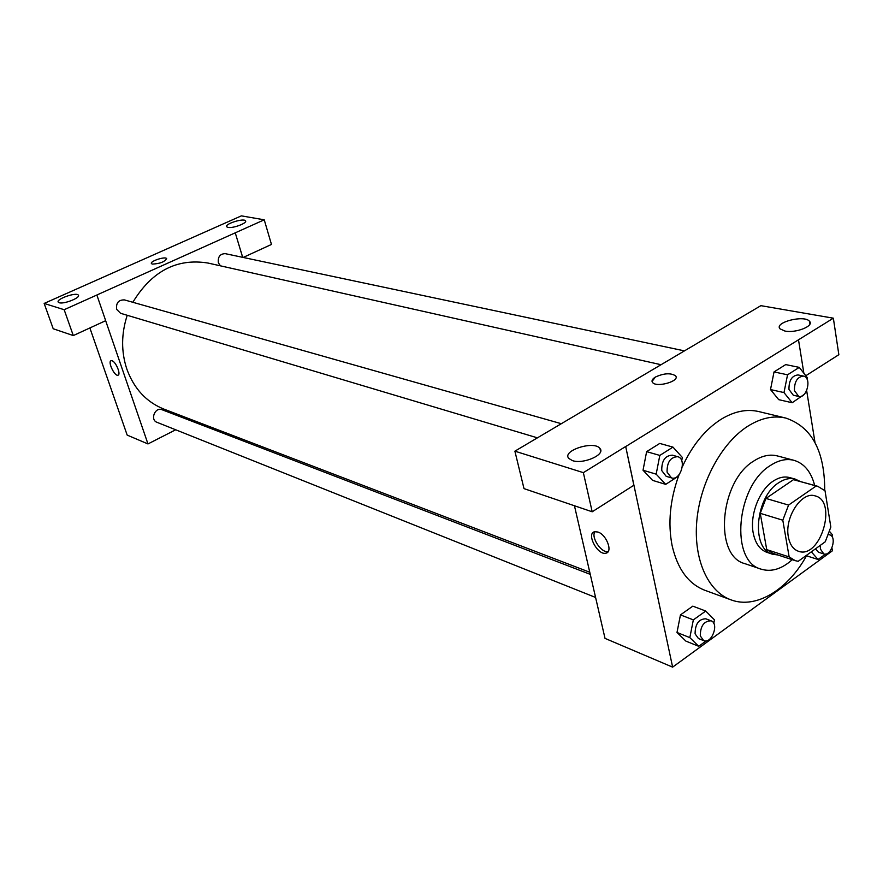 <?xml version="1.0" encoding="UTF-8"?>
<svg xmlns="http://www.w3.org/2000/svg" width="883" height="883" viewBox="0 0 883 883"><rect width="100%" height="100%" fill="white"/><g stroke="black" fill="none" stroke-linecap="round" stroke-linejoin="round"><path stroke-width="1.32" d="M788.376 536.985C784.281 517.482 801.731 490.948 815.164 495.893C837.945 501.08 820.285 559.557 798.442 551.268C793.199 549.392 789.844 544.634 788.376 536.985M798.188 561.312L825.263 541.776L830.837 527.074L825.031 490.76L817.735 486.301L816.201 485.97L788.574 505.087L782.802 520.208L789.159 556.93L795.274 560.672L798.188 561.312M816.201 485.97L793.475 479.668L765.947 498.431L788.574 505.087M782.802 520.208L760.241 513.332L766.742 549.623L789.159 556.93M760.241 513.332L765.947 498.431M793.475 479.668L817.735 486.301M795.274 560.672L772.857 553.332L766.742 549.623M800.097 481.412L795.241 479.116C789.954 477.736 784.446 478.939 778.718 482.736C755.131 497.052 750.881 549.105 772.57 554.204L777.879 554.977M772.57 554.204L767.062 552.394C759.921 549.811 755.318 543.387 753.232 533.122C749.601 515.153 759.237 490.076 773.144 481.158C778.861 477.383 784.369 476.191 789.656 477.582L795.241 479.116M814.667 485.451C811.135 471.82 804.247 463.443 794.005 460.33C786.466 458.42 778.596 460.142 770.418 465.473C736.058 485.937 729.766 561.577 761.135 569.16C771.389 572.239 781.764 569.082 792.25 559.679M794.005 460.33L777.426 455.937C769.888 454.028 762.029 455.705 753.872 460.97C719.612 481.147 713.53 556.025 744.899 563.652L761.135 569.16M824.711 490.44C824.733 451.025 811.775 426.908 785.837 418.078C773.64 415.253 760.925 417.99 747.691 426.301C721.698 442.869 700.296 482.195 696.83 520.661C693.298 559.16 707.89 591.544 730.936 599.833C756.102 609.436 788.32 589.513 806.941 554.999M682.349 466.754C692.206 445.462 704.998 429.712 720.727 419.524C733.894 411.401 746.577 408.752 758.762 411.566L785.837 418.078M730.936 599.833L704.789 590.263C688.31 583.818 677.393 568.84 672.062 545.352C667.824 523.343 669.987 500.264 678.552 476.08M803.872 373.266L798.497 339.8L625.705 446.566L672.625 667.14L832.404 550.793L831.941 547.957M815.009 442.538L806.665 390.628M681.709 460.727L682.349 457.449L672.967 447.107L659.744 443.432L646.621 451.643L643.034 470.231L652.581 480.374L665.705 484.37L678.729 475.959L678.95 474.844M807.04 379.138L807.327 377.681L799.281 367.394L785.727 364.591L774.027 371.92L770.506 389.558L778.707 399.657L792.161 402.747L803.905 394.624M713.773 623.376L714.479 619.855L705.727 611.047L692.813 606.146L680.462 614.888L676.996 632.471L685.892 641.113L698.718 646.301L706.19 640.859M805.804 375.739L838.85 354.69L833.353 318.189L798.497 339.8M625.705 446.566L633.851 485.253L592.195 511.787L524.005 488.619L514.888 451.169L760.881 305.661L833.353 318.189M784.899 331.037C795.704 333.421 814.468 325.97 809.512 321.302C804.468 314.58 773.718 322.45 780.031 328.851L784.899 331.037M574.447 505.76L605.021 638.387L672.625 667.14M597.912 532.03C606.511 534.568 613.122 552.173 605.893 553.177C597.559 555.617 585.87 533.2 594.723 531.721L597.912 532.03M594.954 531.676C590.65 537.129 601.378 553.332 608.155 551.588M572.438 460.617C583.365 464.524 605.87 454.524 599.943 448.454C594.259 440.253 561.709 450.595 568.74 458.398L572.438 460.617M592.195 511.787L583.354 472.648L514.888 451.169M625.617 446.544L583.354 472.648M652.526 382.438C656.411 388.023 680.616 381.037 675.539 375.794C670.605 372.781 663.873 373.2 655.363 377.063C663.873 373.2 670.605 372.769 675.539 375.794C680.616 381.026 656.4 388.023 652.526 382.427C651.356 380.772 652.305 378.984 655.363 377.063L652.051 381.467M589.778 572.25L163.885 409.094C146.368 402.052 134.017 388.719 126.832 369.083C121.103 351.666 121.236 333.73 127.229 315.275M132.836 302.284C151.843 271.103 176.898 258.024 208.002 263.046L660.959 364.701M590.263 574.358L162.008 409.712C155.11 406.699 149.834 419.811 156.942 422.295L595.584 597.46M220.408 265.827L218.377 262.781C217.726 256.865 220.022 253.818 225.242 253.653L684.358 350.86M537.416 437.836L120.585 313.299L116.633 309.337C115.927 302.913 118.532 299.767 124.47 299.911L561.235 423.674M96.832 295.01L264.238 219.812L241.368 215.86L44.15 303.432L64.161 309.712L96.865 295.021L105.684 320.684L73.3 335.573L53.212 328.752L44.15 303.432M105.651 320.695L147.98 443.939L175.695 429.778M192.229 421.334L193.763 420.54M242.659 257.339L235.253 232.814L242.693 257.35M152.34 264.094L151.479 263.631C149.415 261.39 165.231 256.114 166.611 258.576C164.657 261.898 159.9 263.73 152.34 264.094M228.002 227.406L226.71 226.799C224.139 224.094 243.774 217.836 245.485 220.805C247.77 222.969 232.924 228.587 228.002 227.406M59.183 302.714L58.289 302.174C55.607 299.149 76.567 291.832 78.344 295.154C80.85 297.681 63.708 304.469 59.183 302.714M166.699 258.752L166.611 258.576C165.331 256.213 150.209 261.048 151.39 263.454M73.3 335.573L64.161 309.712M243.178 257.45L271.467 244.448L264.238 219.812M89.867 327.946L127.174 435.098L147.98 443.939M112.064 360.761C115.993 361.82 121.269 374.845 117.925 375.209C114.448 376.434 107.395 361.235 111.181 360.683L112.064 360.761M111.192 360.683C107.406 361.224 114.459 376.423 117.925 375.209L118.123 375.132M705.727 611.047L693.343 619.888L689.833 637.625L698.718 646.301M703.663 640.616L698.464 638.541L695.087 633.828C695.164 623.961 698.762 618.95 705.87 618.806L711.091 620.815C719.446 623.497 711.643 644.325 703.663 640.616L700.285 635.903C700.374 625.992 703.983 620.97 711.091 620.815M692.813 606.146L680.462 614.888L693.343 619.888M680.462 614.888L676.996 632.471L689.833 637.625M676.996 632.471L685.892 641.113M832.073 536.754L832.459 534.833L829.612 531.478M811.322 551.831L818.055 559.502L825.506 554.071M828.497 534.679L829.7 534.844C837.36 536.698 831.168 556.754 823.806 553.939L818.497 552.25L815.45 548.851M806.499 555.782L818.055 559.502M823.806 553.939L820.395 549.027L820.362 545.308M672.967 447.107L659.811 455.418L656.168 474.16L665.705 484.37M671.499 477.902L666.179 476.312L661.753 470.595C661.577 460.705 665.109 455.562 672.36 455.164L677.714 456.688C687.129 458.829 680.594 481.147 671.499 477.902L667.084 472.173C666.908 462.25 670.451 457.085 677.714 456.688M659.744 443.432L646.621 451.643L659.811 455.418M646.621 451.643L643.034 470.231L656.168 474.16M643.034 470.231L652.581 480.374M799.281 367.394L787.548 374.8L783.983 392.582L792.161 402.747M798.751 396.456L793.298 395.22L788.96 389.403C788.872 380.441 791.896 375.606 798.044 374.933L803.519 376.092C812.018 377.394 806.996 398.807 798.751 396.456L794.424 390.617C794.347 381.622 797.371 376.776 803.519 376.092M785.727 364.591L774.027 371.92L787.548 374.8M774.027 371.92L770.506 389.558L783.983 392.582M770.506 389.558L778.707 399.657M809.512 321.302L809.943 323.995M605.893 553.177L608.045 551.765M599.943 448.454L600.617 451.478M828.563 534.502L829.7 534.844"/></g></svg>
